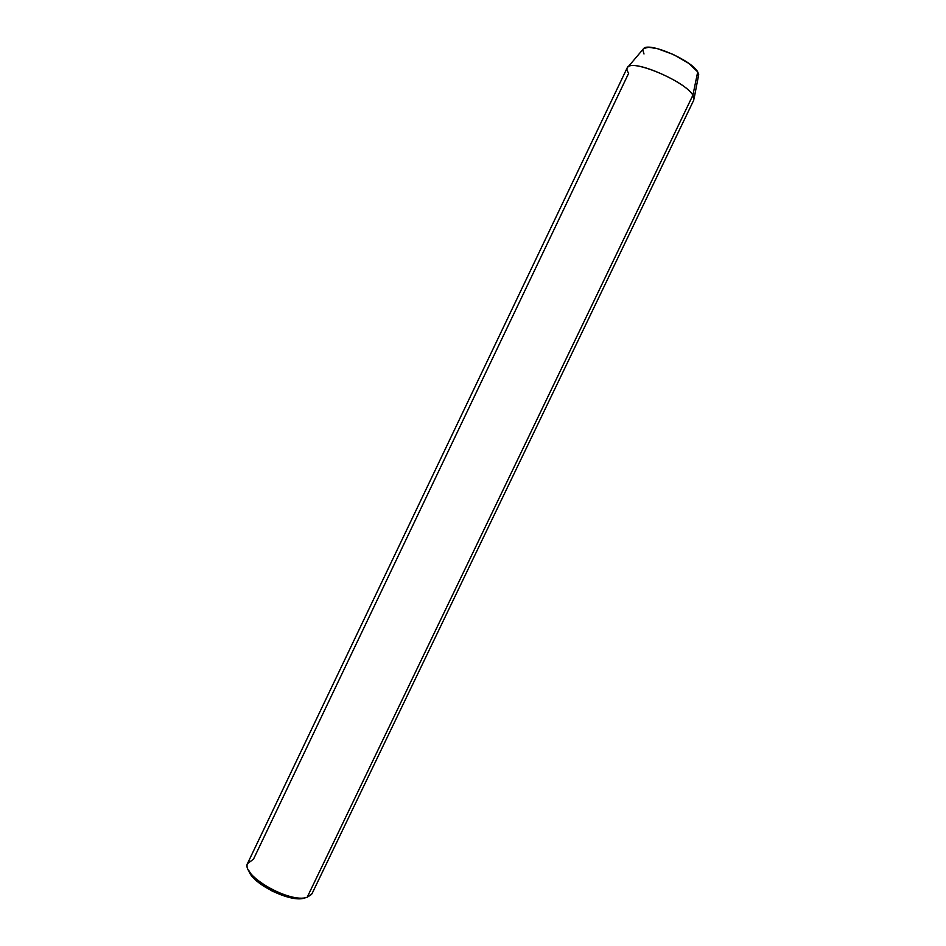 <?xml version="1.0" encoding="UTF-8"?>
<svg xmlns="http://www.w3.org/2000/svg" width="946" height="946" viewBox="0 0 946 946"><rect width="100%" height="100%" fill="white"/><g stroke="black" fill="none" stroke-linecap="round" stroke-linejoin="round"><path stroke-width="1.42" d="M311.624 894.384L307.19 897.246L312.014 893.698L693.903 99.838L692.898 95.203L694.151 98.266L698.716 74.58L697.71 71.908L692.898 95.203L307.19 897.246L692.898 95.203C685.081 80.871 629.397 57.848 627.186 67.876L247.793 862.929C239.728 874.695 289.866 903.868 307.19 897.246C290.422 903.678 241.549 876.02 247.509 863.663L253.504 859.134L628.676 73.22C626.5 70.181 626.358 68.006 628.262 66.705C635.428 59.941 685.779 82.066 692.898 95.203L697.71 71.908L698.42 76.153M644.001 53.981L642.724 49.807M643.694 48.412L648.72 47.3L657.21 48.589L673.493 54.561L688.794 63.382L697.71 71.908C691.869 60.532 650.186 42.31 643.859 48.293L642.831 49.511M248.715 870.32C251.258 883.505 290.907 903.205 304.529 898.014L295.992 898.558L290.599 897.73L272.495 891.298L256.685 880.963L252.972 877.285L248.763 870.462M304.529 898.014L307.012 897.305M628.262 66.705L643.859 48.293"/></g></svg>
